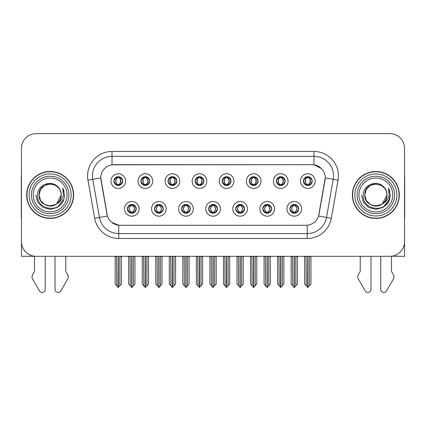 <?xml version="1.0" encoding="UTF-8"?>
<svg xmlns="http://www.w3.org/2000/svg" width="426" height="426" viewBox="0 0 426 426"><rect width="100%" height="100%" fill="white"/><g stroke="black" fill="none" stroke-linecap="round" stroke-linejoin="round"><path stroke-width="0.64" d="M113.875 181.087A4.398 4.398 0 0 0 118.274 185.486A4.398 4.398 0 0 0 122.672 181.087A4.398 4.398 0 0 0 118.274 176.689A4.398 4.398 0 0 0 113.875 181.087L113.918 181.087C114.828 183.542 115.968 184.73 117.342 184.639L117.043 185.31M110.941 181.087A7.333 7.333 0 0 0 118.274 188.42A7.333 7.333 0 0 0 125.606 181.087A7.333 7.333 0 0 0 118.274 173.755A7.333 7.333 0 0 0 110.941 181.087M181.572 208.852A4.398 4.398 0 0 0 185.97 213.25A4.398 4.398 0 0 0 190.369 208.852A4.398 4.398 0 0 0 185.97 204.448A4.398 4.398 0 0 0 181.572 208.852L181.614 208.852C182.445 211.216 183.59 212.404 185.038 212.404L185.56 212.404C182.653 210.034 182.653 207.664 185.56 205.295L185.038 205.295C183.617 205.268 182.472 206.45 181.614 208.852M178.638 208.852A7.333 7.333 0 0 0 185.97 216.179A7.333 7.333 0 0 0 193.303 208.852A7.333 7.333 0 0 0 185.97 201.519A7.333 7.333 0 0 0 178.638 208.852M154.494 208.852A4.398 4.398 0 0 0 158.893 213.25A4.398 4.398 0 0 0 163.291 208.852A4.398 4.398 0 0 0 158.893 204.448A4.398 4.398 0 0 0 154.494 208.852L154.531 208.852C155.368 211.216 156.512 212.404 157.961 212.404L158.483 212.404C155.575 210.034 155.575 207.664 158.483 205.295L157.961 205.295C156.534 205.268 155.394 206.45 154.531 208.852M151.56 208.852A7.333 7.333 0 0 0 158.893 216.179A7.333 7.333 0 0 0 166.225 208.852A7.333 7.333 0 0 0 158.893 201.519A7.333 7.333 0 0 0 151.56 208.852M262.805 208.852A4.398 4.398 0 0 0 267.209 213.25A4.398 4.398 0 0 0 271.607 208.852A4.398 4.398 0 0 0 267.209 204.448A4.398 4.398 0 0 0 262.805 208.852L262.847 208.852C263.683 211.216 264.823 212.404 266.277 212.404L266.798 212.404C263.886 210.034 263.886 207.664 266.798 205.295L266.277 205.295C264.85 205.268 263.705 206.45 262.847 208.852M259.876 208.852A7.333 7.333 0 0 0 267.209 216.179A7.333 7.333 0 0 0 274.536 208.852A7.333 7.333 0 0 0 267.209 201.519A7.333 7.333 0 0 0 259.876 208.852M222.191 181.087A4.398 4.398 0 0 0 226.589 185.486A4.398 4.398 0 0 0 230.988 181.087A4.398 4.398 0 0 0 226.589 176.689A4.398 4.398 0 0 0 222.191 181.087L222.228 181.087C223.139 183.542 224.284 184.73 225.658 184.639L225.359 185.31M219.257 181.087A7.333 7.333 0 0 0 226.589 188.42A7.333 7.333 0 0 0 233.922 181.087A7.333 7.333 0 0 0 226.589 173.755A7.333 7.333 0 0 0 219.257 181.087M276.346 181.087A4.398 4.398 0 0 0 280.745 185.486A4.398 4.398 0 0 0 285.143 181.087A4.398 4.398 0 0 0 280.745 176.689A4.398 4.398 0 0 0 276.346 181.087L276.389 181.087C277.299 183.542 278.439 184.73 279.813 184.639L279.515 185.31M273.412 181.087A7.333 7.333 0 0 0 280.745 188.42A7.333 7.333 0 0 0 288.077 181.087A7.333 7.333 0 0 0 280.745 173.755A7.333 7.333 0 0 0 273.412 181.087M127.417 208.852A4.398 4.398 0 0 0 131.815 213.25A4.398 4.398 0 0 0 136.214 208.852A4.398 4.398 0 0 0 131.815 204.448A4.398 4.398 0 0 0 127.417 208.852L127.454 208.852C128.29 211.216 129.429 212.404 130.883 212.404L131.405 212.404C128.492 210.034 128.492 207.664 131.405 205.295L130.883 205.295C129.456 205.268 128.317 206.45 127.454 208.852M124.483 208.852A7.333 7.333 0 0 0 131.815 216.179A7.333 7.333 0 0 0 139.148 208.852A7.333 7.333 0 0 0 131.815 201.519A7.333 7.333 0 0 0 124.483 208.852M195.108 181.087A4.398 4.398 0 0 0 199.512 185.486A4.398 4.398 0 0 0 203.91 181.087A4.398 4.398 0 0 0 199.512 176.689A4.398 4.398 0 0 0 195.108 181.087L195.151 181.087C196.061 183.542 197.206 184.73 198.58 184.639L198.282 185.31M192.179 181.087A7.333 7.333 0 0 0 199.512 188.42A7.333 7.333 0 0 0 206.839 181.087A7.333 7.333 0 0 0 199.512 173.755A7.333 7.333 0 0 0 192.179 181.087M140.953 181.087A4.398 4.398 0 0 0 145.351 185.486A4.398 4.398 0 0 0 149.75 181.087A4.398 4.398 0 0 0 145.351 176.689A4.398 4.398 0 0 0 140.953 181.087L140.995 181.087C141.906 183.542 143.045 184.73 144.419 184.639L144.121 185.31M138.019 181.087A7.333 7.333 0 0 0 145.351 188.42A7.333 7.333 0 0 0 152.684 181.087A7.333 7.333 0 0 0 145.351 173.755A7.333 7.333 0 0 0 138.019 181.087M168.03 181.087A4.398 4.398 0 0 0 172.429 185.486A4.398 4.398 0 0 0 176.833 181.087A4.398 4.398 0 0 0 172.429 176.689A4.398 4.398 0 0 0 168.03 181.087L168.073 181.087C168.984 183.542 170.128 184.73 171.502 184.639L171.199 185.31M165.102 181.087A7.333 7.333 0 0 0 172.429 188.42A7.333 7.333 0 0 0 179.761 181.087A7.333 7.333 0 0 0 172.429 173.755A7.333 7.333 0 0 0 165.102 181.087M235.727 208.852A4.398 4.398 0 0 0 240.126 213.25A4.398 4.398 0 0 0 244.524 208.852A4.398 4.398 0 0 0 240.126 204.448A4.398 4.398 0 0 0 235.727 208.852L235.77 208.852C236.6 211.216 237.745 212.404 239.199 212.404L239.721 212.404C236.808 210.034 236.808 207.664 239.721 205.295L239.199 205.295C237.772 205.268 236.627 206.45 235.77 208.852M232.793 208.852A7.333 7.333 0 0 0 240.126 216.179A7.333 7.333 0 0 0 247.458 208.852A7.333 7.333 0 0 0 240.126 201.519A7.333 7.333 0 0 0 232.793 208.852M208.649 208.852A4.398 4.398 0 0 0 213.048 213.25A4.398 4.398 0 0 0 217.446 208.852A4.398 4.398 0 0 0 213.048 204.448A4.398 4.398 0 0 0 208.649 208.852L208.692 208.852C209.523 211.216 210.668 212.404 212.121 212.404L212.638 212.404C209.73 210.034 209.73 207.664 212.638 205.295L212.121 205.295C210.694 205.268 209.549 206.45 208.692 208.852M205.715 208.852A7.333 7.333 0 0 0 213.048 216.179A7.333 7.333 0 0 0 220.38 208.852A7.333 7.333 0 0 0 213.048 201.519A7.333 7.333 0 0 0 205.715 208.852M303.424 181.087A4.398 4.398 0 0 0 307.822 185.486A4.398 4.398 0 0 0 312.221 181.087A4.398 4.398 0 0 0 307.822 176.689A4.398 4.398 0 0 0 303.424 181.087L303.466 181.087C304.377 183.542 305.517 184.73 306.89 184.639L306.592 185.31M300.49 181.087A7.333 7.333 0 0 0 307.822 188.42A7.333 7.333 0 0 0 315.155 181.087A7.333 7.333 0 0 0 307.822 173.755A7.333 7.333 0 0 0 300.49 181.087M249.269 181.087A4.398 4.398 0 0 0 253.667 185.486A4.398 4.398 0 0 0 258.065 181.087A4.398 4.398 0 0 0 253.667 176.689A4.398 4.398 0 0 0 249.269 181.087L249.311 181.087C250.222 183.542 251.361 184.73 252.735 184.639L252.437 185.31M246.334 181.087A7.333 7.333 0 0 0 253.667 188.42A7.333 7.333 0 0 0 261 181.087A7.333 7.333 0 0 0 253.667 173.755A7.333 7.333 0 0 0 246.334 181.087M289.888 208.852A4.398 4.398 0 0 0 294.286 213.25A4.398 4.398 0 0 0 298.685 208.852A4.398 4.398 0 0 0 294.286 204.448A4.398 4.398 0 0 0 289.888 208.852L289.925 208.852C290.761 211.216 291.901 212.404 293.354 212.404L293.876 212.404C290.963 210.034 290.963 207.664 293.876 205.295L293.354 205.295C291.927 205.268 290.788 206.45 289.925 208.852M286.954 208.852A7.333 7.333 0 0 0 294.286 216.179A7.333 7.333 0 0 0 301.619 208.852A7.333 7.333 0 0 0 294.286 201.519A7.333 7.333 0 0 0 286.954 208.852M100.776 177.86A13.195 13.195 0 0 0 100.978 180.15L107.011 214.369A13.195 13.195 0 0 0 120.004 225.274L305.996 225.274A13.195 13.195 0 0 0 318.989 214.369L325.022 180.15A13.195 13.195 0 0 0 312.029 164.665L113.971 164.665A13.195 13.195 0 0 0 100.776 177.86L100.919 175.906M391.505 256.223L404.551 256.308L404.551 148.291A14.665 14.665 0 0 0 389.891 133.626L36.109 133.626A14.665 14.665 0 0 0 21.449 148.291L21.449 256.308L34.495 256.308L34.495 271.442L32.759 274.307A4.888 4.888 0 0 0 32.408 278.663L39.426 290.921A3.12 3.12 0 0 0 45.252 289.361L45.252 256.308L55.029 256.308L55.029 289.361A3.12 3.12 0 0 0 60.849 290.921L67.872 278.663A4.888 4.888 0 0 0 67.516 274.307L65.78 271.442L65.78 256.308M360.22 256.308L360.22 271.442L358.484 274.307A4.888 4.888 0 0 0 358.128 278.663L365.151 290.921A3.12 3.12 0 0 0 370.971 289.361L370.971 256.308L380.748 256.308L380.748 289.361A3.12 3.12 0 0 0 386.574 290.921L393.592 278.663A4.888 4.888 0 0 0 393.241 274.307L391.505 271.442L391.505 256.308M26.678 194.97A23.462 23.462 0 0 0 50.14 218.431A23.462 23.462 0 0 0 73.602 194.97A23.462 23.462 0 0 0 50.14 171.508A23.462 23.462 0 0 0 26.678 194.97M352.398 194.97A23.462 23.462 0 0 0 375.86 218.431A23.462 23.462 0 0 0 399.322 194.97A23.462 23.462 0 0 0 375.86 171.508A23.462 23.462 0 0 0 352.398 194.97M112.017 151.464L313.983 151.464A24.436 24.436 0 0 1 338.052 180.15L331.327 218.277A24.436 24.436 0 0 1 307.258 238.469L118.742 238.469A24.436 24.436 0 0 1 94.673 218.277L87.948 180.15A24.436 24.436 0 0 1 112.017 151.464L112.017 156.353L313.983 156.353A19.553 19.553 0 0 1 333.238 179.303L326.513 217.425A19.553 19.553 0 0 1 307.258 233.581L118.742 233.581A19.553 19.553 0 0 1 99.487 217.425L92.761 179.303A19.553 19.553 0 0 1 112.017 156.353L112.017 164.809L312.029 164.665L313.983 164.809L321.358 168.526M305.996 225.274L120.004 225.274M118.742 238.469L118.742 225.21L111.697 222.329M338.052 180.15L325.224 177.887L318.584 216.03L331.327 218.277M94.673 218.277L107.416 216.03L100.776 177.887L92.761 179.303A19.553 19.553 0 0 1 92.469 175.906M318.989 214.369L318.909 214.784M107.091 214.784L107.011 214.369M389.891 133.626L36.109 133.626M21.449 148.291L21.449 241.648A14.665 14.665 0 0 0 36.109 256.308L389.891 256.308A14.665 14.665 0 0 0 404.551 241.648L404.551 148.291M295.042 213.181L294.691 212.404L295.213 212.404C296.64 212.436 297.785 211.248 298.642 208.841C297.806 206.477 296.661 205.295 295.213 205.295L295.511 204.624M295.042 204.517L294.691 205.295L295.213 205.295M294.02 212.404L293.652 213.202L294.025 212.404C290.931 210.034 290.931 207.664 294.025 205.295L293.652 204.496L294.025 205.295C291.033 207.664 291.033 210.034 294.02 212.404M293.876 205.295L293.53 204.517M294.691 205.295C297.604 207.664 297.604 210.034 294.691 212.404L294.547 212.404C297.534 210.034 297.534 207.664 294.547 205.295L294.914 204.496M294.691 212.404L294.914 213.202M292.54 256.308L292.721 285.771L294.084 287.396L294.483 287.396L297.412 283.908L297.412 256.553L295.846 256.553L295.846 285.771M294.382 256.308L294.382 287.396M294.185 287.396L294.185 256.308M291.155 256.308L291.155 283.908L292.721 285.771M292.721 256.553L291.155 256.553M306.081 256.308L306.262 285.771L307.625 287.396L307.726 256.308M307.923 256.308L307.923 287.396L310.953 283.908L310.953 256.553L309.388 256.553L309.569 256.308M304.697 256.308L304.697 283.908L306.262 285.771M306.262 256.553L304.697 256.553M309.388 285.771L309.388 256.553M307.066 185.422L307.412 184.639L306.89 184.639M307.066 176.753L307.412 177.535L306.89 177.535C305.474 177.509 304.334 178.691 303.466 181.087M312.221 181.087L312.183 181.087C311.337 178.723 310.192 177.535 308.754 177.535L308.232 177.535C309.633 178.281 310.368 179.463 310.453 181.087C310.368 182.706 309.633 183.894 308.232 184.639L308.754 184.639L309.052 185.31M312.183 181.087C311.3 183.5 310.16 184.687 308.754 184.639M307.412 184.639L307.556 184.639C306.124 183.894 305.367 182.706 305.282 181.087C305.367 179.463 306.124 178.281 307.556 177.535L307.194 176.731L307.561 177.535C304.83 177.626 304.744 184.186 307.561 184.639L307.194 185.443L307.412 184.639C306.017 183.894 305.277 182.706 305.197 181.087C305.277 179.463 306.017 178.281 307.412 177.535M308.089 177.535L308.089 177.535C310.815 177.626 310.905 184.186 308.083 184.639L308.451 185.443L308.089 184.639C309.521 183.894 310.282 182.706 310.368 181.087C310.282 179.463 309.521 178.281 308.089 177.535L308.456 176.731L308.083 177.535M267.965 213.181L267.613 212.404L268.135 212.404C269.562 212.436 270.707 211.248 271.564 208.841C270.728 206.477 269.583 205.295 268.135 205.295L268.433 204.624M267.965 204.517L267.613 205.295L268.135 205.295M266.942 212.404L266.575 213.202L266.948 212.404C263.854 210.034 263.854 207.664 266.948 205.295L266.575 204.496L266.948 205.295C263.955 207.664 263.955 210.034 266.942 212.404M266.798 205.295L266.447 204.517M267.613 205.295C270.526 207.664 270.526 210.034 267.613 212.404L267.469 212.404C270.457 210.034 270.457 207.664 267.469 205.295L267.837 204.496M267.613 212.404L267.837 213.202M265.462 256.308L265.643 285.771L267.006 287.396L267.406 287.396L270.334 283.908L270.334 256.553L268.769 256.553L268.769 285.771M267.304 256.308L267.304 287.396M267.107 287.396L267.107 256.308M264.077 256.308L264.077 283.908L265.643 285.771M265.643 256.553L264.077 256.553M240.882 213.181L240.536 212.404L241.057 212.404C242.485 212.436 243.624 211.248 244.487 208.841C243.645 206.477 242.506 205.295 241.057 205.295L241.356 204.624M240.882 204.517L240.536 205.295L241.057 205.295M239.865 212.404L239.497 213.202L239.865 212.404C236.776 210.034 236.776 207.664 239.865 205.295L239.497 204.496L239.865 205.295C236.877 207.664 236.877 210.034 239.865 212.404M239.721 205.295L239.369 204.517M240.536 205.295C243.448 207.664 243.448 210.034 240.536 212.404L240.392 212.404C243.379 210.034 243.379 207.664 240.392 205.295L240.759 204.496M240.536 212.404L240.759 213.202M238.384 256.308L238.565 285.771L239.929 287.396L240.328 287.396L243.257 283.908L243.257 256.553L241.691 256.553L241.691 285.771M240.227 256.308L240.227 287.396M240.03 287.396L240.03 256.308M237 256.308L237 283.908L238.565 285.771M238.565 256.553L237 256.553M213.804 213.181L213.458 212.404L213.98 212.404C215.407 212.436 216.546 211.248 217.409 208.841C216.568 206.477 215.428 205.295 213.98 205.295L214.278 204.624M213.804 204.517L213.458 205.295L213.98 205.295M212.787 212.404L212.42 213.202L212.787 212.404C209.693 210.034 209.693 207.664 212.787 205.295L212.42 204.496L212.787 205.295C209.8 207.664 209.8 210.034 212.787 212.404M212.638 205.295L212.292 204.517M213.458 205.295C216.371 207.664 216.371 210.034 213.458 212.404L213.314 212.404C216.301 210.034 216.301 207.664 213.314 205.295L213.682 204.496M213.458 212.404L213.682 213.202M211.301 256.308L211.482 285.771L212.851 287.396L213.25 287.396L216.179 283.908L216.179 256.553L214.613 256.553L214.613 285.771M213.149 256.308L213.149 287.396M212.952 287.396L212.952 256.308M209.922 256.308L209.922 283.908L211.482 285.771M211.482 256.553L209.922 256.553M278.998 256.308L279.179 285.771L280.542 287.396L280.649 256.308M280.84 256.308L280.84 287.396L283.876 283.908L283.876 256.553L282.31 256.553L282.491 256.308M277.619 256.308L277.619 283.908L279.179 285.771M279.179 256.553L277.619 256.553M282.31 285.771L282.31 256.553M279.988 185.422L280.335 184.639L279.813 184.639M279.988 176.753L280.335 177.535L279.813 177.535C278.396 177.509 277.257 178.691 276.389 181.087M285.143 181.087L285.106 181.087C284.254 178.723 283.114 177.535 281.677 177.535L281.155 177.535C282.55 178.281 283.29 179.463 283.375 181.087C283.29 182.706 282.55 183.894 281.155 184.639L281.677 184.639L281.975 185.31M285.106 181.087C284.222 183.5 283.082 184.687 281.677 184.639M280.335 184.639L280.478 184.639C279.046 183.894 278.29 182.706 278.205 181.087C278.29 179.463 279.046 178.281 280.478 177.535L280.111 176.731L280.484 177.535C277.752 177.626 277.667 184.186 280.484 184.639L280.116 185.443L280.335 184.639C278.939 183.894 278.199 182.706 278.114 181.087C278.199 179.463 278.939 178.281 280.335 177.535M281.011 177.535L281.011 177.535C283.737 177.626 283.822 184.186 281.006 184.639L281.373 185.443L281.011 184.639C282.443 183.894 283.205 182.706 283.285 181.087C283.205 179.463 282.443 178.281 281.011 177.535L281.378 176.731L281.006 177.535M251.92 256.308L252.101 285.771L253.465 287.396L253.571 256.308M253.763 256.308L253.763 287.396L256.793 283.908L256.793 256.553L255.233 256.553L255.414 256.308M250.536 256.308L250.536 283.908L252.101 285.771M252.101 256.553L250.536 256.553M255.233 285.771L255.233 256.553M252.911 185.422L253.257 184.639L252.735 184.639M252.911 176.753L253.257 177.535L252.735 177.535C251.319 177.509 250.179 178.691 249.311 181.087M258.065 181.087L258.023 181.087C257.176 178.723 256.037 177.535 254.599 177.535L254.077 177.535C255.472 178.281 256.212 179.463 256.298 181.087C256.212 182.706 255.472 183.894 254.077 184.639L254.599 184.639L254.897 185.31M258.023 181.087C257.144 183.5 255.999 184.687 254.599 184.639M253.257 184.639L253.401 184.639C251.968 183.894 251.207 182.706 251.127 181.087C251.207 179.463 251.968 178.281 253.401 177.535L253.033 176.731L253.406 177.535C250.674 177.626 250.589 184.186 253.406 184.639L253.039 185.443L253.257 184.639C251.862 183.894 251.122 182.706 251.036 181.087C251.122 179.463 251.862 178.281 253.257 177.535M253.933 177.535L253.933 177.535C256.66 177.626 256.745 184.186 253.928 184.639L254.295 185.443L253.933 184.639C255.366 183.894 256.122 182.706 256.207 181.087C256.122 179.463 255.366 178.281 253.933 177.535L254.301 176.731L253.928 177.535M224.843 256.308L225.024 285.771L226.387 287.396L226.488 256.308M226.685 256.308L226.685 287.396L229.715 283.908L229.715 256.553L228.15 256.553L228.331 256.308M223.458 256.308L223.458 283.908L225.024 285.771M225.024 256.553L223.458 256.553M228.15 285.771L228.15 256.553M225.828 185.422L226.179 184.639L225.658 184.639M225.828 176.753L226.179 177.535L225.658 177.535C224.241 177.509 223.096 178.691 222.228 181.087M230.988 181.087L230.945 181.087C230.099 178.723 228.959 177.535 227.521 177.535L226.999 177.535C228.395 178.281 229.135 179.463 229.215 181.087C229.135 182.706 228.395 183.894 226.999 184.639L227.521 184.639L227.819 185.31M230.945 181.087C230.067 183.5 228.922 184.687 227.521 184.639M226.179 184.639L226.323 184.639C224.891 183.894 224.129 182.706 224.044 181.087C224.129 179.463 224.891 178.281 226.323 177.535L225.956 176.731L226.328 177.535C223.597 177.626 223.506 184.186 226.328 184.639L225.961 185.443L226.179 184.639C224.779 183.894 224.044 182.706 223.959 181.087C224.044 179.463 224.779 178.281 226.179 177.535M226.856 177.535L226.856 177.535C229.582 177.626 229.667 184.186 226.85 184.639L227.218 185.443L226.856 184.639C228.288 183.894 229.044 182.706 229.129 181.087C229.044 179.463 228.288 178.281 226.856 177.535L227.218 176.731L226.85 177.535M197.765 256.308L197.946 285.771L199.309 287.396L199.411 256.308M199.608 256.308L199.608 287.396L202.638 283.908L202.638 256.553L201.072 256.553L201.253 256.308M196.381 256.308L196.381 283.908L197.946 285.771M197.946 256.553L196.381 256.553M201.072 285.771L201.072 256.553M198.75 185.422L199.102 184.639L198.58 184.639M198.75 176.753L199.102 177.535L198.58 177.535C197.163 177.509 196.019 178.691 195.151 181.087M203.91 181.087L203.868 181.087C203.021 178.723 201.876 177.535 200.438 177.535L199.922 177.535C201.317 178.281 202.057 179.463 202.137 181.087C202.057 182.706 201.317 183.894 199.922 184.639L200.438 184.639L200.742 185.31M203.868 181.087C202.989 183.5 201.844 184.687 200.438 184.639M199.102 184.639L199.246 184.639C197.813 183.894 197.052 182.706 196.966 181.087C197.052 179.463 197.813 178.281 199.246 177.535C196.514 177.626 196.429 184.186 199.246 184.639L199.102 184.639C197.701 183.894 196.961 182.706 196.881 181.087C196.961 179.463 197.701 178.281 199.102 177.535L199.102 177.535M199.778 177.535L199.778 177.535C202.504 177.626 202.59 184.186 199.773 184.639L200.14 185.443L199.778 184.639C201.21 183.894 201.967 182.706 202.052 181.087C201.967 179.463 201.21 178.281 199.778 177.535L200.14 176.731L199.773 177.535M21.449 217.441A9.777 9.777 0 0 0 21.3 217.452L21.3 177.37A9.777 9.777 0 0 1 21.449 175.688M21.449 226.249L21.449 221.36M404.551 175.688A9.777 9.777 0 0 1 404.7 177.37L404.7 217.452A9.777 9.777 0 0 0 404.551 217.441M404.551 221.36L404.551 226.249M67.052 194.97A16.912 16.912 0 0 1 50.14 211.882A16.912 16.912 0 0 1 33.223 194.97A16.912 16.912 0 0 1 50.14 178.052A16.912 16.912 0 0 1 67.052 194.97M56.168 204.23L50.14 206.019L44.613 204.539L40.571 200.492L39.091 194.97C38.415 180.715 61.866 180.715 61.19 194.97C61.866 209.225 38.415 209.225 39.091 194.97C38.415 180.715 61.866 180.715 61.19 194.97L56.717 203.846A11.049 11.049 0 0 0 59.092 188.494C53.41 178.814 37.275 184.032 37.515 194.97C36.237 210.125 60.023 213.527 63.916 199.182L64.55 194.97L62.792 188.079L63.383 194.97C62.633 199.033 60.407 201.988 56.722 203.841L55.662 204.539L50.14 206.019L44.613 204.539L40.571 200.492L39.091 194.97L40.571 189.442L44.613 185.401M26.923 194.97A23.217 23.217 0 0 1 50.14 171.753A23.217 23.217 0 0 1 73.357 194.97A23.217 23.217 0 0 1 50.14 218.187A23.217 23.217 0 0 1 26.923 194.97M61.19 194.97C61.866 209.225 38.415 209.225 39.091 194.97L40.571 189.442L44.613 185.401L50.14 183.92L55.662 185.401L59.092 188.494M56.722 203.841C50.076 209.363 38.622 203.724 39.091 194.97C39.511 189.25 42.456 185.64 47.92 184.144M62.792 188.079L64.097 191.386M63.916 199.182L57.345 207.446L50.14 209.379L42.935 207.446L37.658 202.174L35.731 194.97M392.777 194.97A16.912 16.912 0 0 1 375.86 211.882A16.912 16.912 0 0 1 358.948 194.97A16.912 16.912 0 0 1 375.86 178.052A16.912 16.912 0 0 1 392.777 194.97M381.893 204.23L375.86 206.019L370.338 204.539L366.291 200.492L364.81 194.97C364.134 180.715 387.585 180.715 386.909 194.97C387.585 209.225 364.134 209.225 364.81 194.97C364.347 203.724 375.796 209.363 382.447 203.841A11.049 11.049 0 0 0 384.816 188.494C379.135 178.814 363 184.032 363.24 194.97C361.962 210.125 385.748 213.527 389.641 199.182L390.269 194.97L388.517 188.079L389.108 194.97C388.352 199.033 386.132 201.988 382.447 203.841L381.387 204.539L375.86 206.019L370.338 204.539L366.291 200.492L364.81 194.97L366.291 189.442L370.338 185.401M352.643 194.97A23.217 23.217 0 0 1 375.86 171.753A23.217 23.217 0 0 1 399.077 194.97A23.217 23.217 0 0 1 375.86 218.187A23.217 23.217 0 0 1 352.643 194.97M386.909 194.97C387.585 209.225 364.134 209.225 364.81 194.97C364.134 180.715 387.585 180.715 386.909 194.97L382.346 203.916M373.645 184.144C368.181 185.64 365.236 189.25 364.81 194.97L366.291 189.442L370.338 185.401L375.86 183.92L381.387 185.401L384.816 188.494M388.517 188.079L389.817 191.386L388.544 188.127M389.641 199.182L383.065 207.446L375.86 209.379L368.655 207.446L363.383 202.174L361.45 194.97L363.383 202.174L368.655 207.446L375.86 209.379L383.065 207.446L388.342 202.174L390.269 194.97M186.726 213.181L186.38 212.404L186.902 212.404C188.329 212.436 189.469 211.248 190.331 208.841C189.49 206.477 188.345 205.295 186.902 205.295L187.2 204.624M186.726 204.517L186.38 205.295L186.902 205.295M185.704 212.404L185.342 213.202L185.709 212.404C182.616 210.034 182.616 207.664 185.709 205.295L185.342 204.496L185.709 205.295C182.722 207.664 182.722 210.034 185.704 212.404M185.56 205.295L185.214 204.517M186.38 205.295L186.599 204.496L186.38 205.295C189.288 207.664 189.288 210.034 186.38 212.404L186.599 213.202L186.231 212.404C189.219 210.034 189.219 207.664 186.237 205.295C189.325 207.664 189.325 210.034 186.231 212.404L186.38 212.404M184.224 256.308L184.405 285.771L185.768 287.396L186.173 287.396L189.096 283.908L189.096 256.553L187.536 256.553L187.536 285.771M186.066 256.308L186.066 287.396M185.874 287.396L185.874 256.308M182.845 256.308L182.845 283.908L184.405 285.771M184.405 256.553L182.845 256.553M159.649 213.181L159.303 212.404L159.819 212.404C161.246 212.436 162.391 211.248 163.249 208.841C162.412 206.477 161.268 205.295 159.819 205.295L160.123 204.624M159.649 204.517L159.303 205.295L159.819 205.295M158.626 212.404L158.259 213.202L158.632 212.404C155.538 210.034 155.538 207.664 158.632 205.295L158.259 204.496L158.632 205.295C155.639 207.664 155.639 210.034 158.626 212.404M158.483 205.295L158.137 204.517M159.303 205.295L159.521 204.496L159.303 205.295C162.21 207.664 162.21 210.034 159.303 212.404L159.521 213.202L159.154 212.404C162.141 210.034 162.141 207.664 159.159 205.295C162.247 207.664 162.247 210.034 159.154 212.404L159.303 212.404M157.146 256.308L157.327 285.771L158.69 287.396L159.09 287.396L162.018 283.908L162.018 256.553L160.458 256.553L160.458 285.771M158.989 256.308L158.989 287.396M158.791 287.396L158.791 256.308M155.762 256.308L155.762 283.908L157.327 285.771M157.327 256.553L155.762 256.553M132.571 213.181L132.22 212.404L132.742 212.404C134.169 212.436 135.314 211.248 136.171 208.841C135.335 206.477 134.19 205.295 132.742 205.295L133.04 204.624M132.571 204.517L132.22 205.295L132.742 205.295M131.549 212.404L131.181 213.202L131.554 212.404C128.46 210.034 128.46 207.664 131.554 205.295L131.181 204.496L131.554 205.295C128.561 207.664 128.561 210.034 131.549 212.404M131.405 205.295L131.059 204.517M132.22 205.295L132.443 204.496L132.22 205.295C135.133 207.664 135.133 210.034 132.22 212.404L132.443 213.202L132.076 212.404C135.063 210.034 135.063 207.664 132.076 205.295C135.17 207.664 135.17 210.034 132.076 212.404L132.22 212.404M130.068 256.308L130.249 285.771L131.613 287.396L132.012 287.396L134.941 283.908L134.941 256.553L133.375 256.553L133.375 285.771M131.911 256.308L131.911 287.396M131.714 287.396L131.714 256.308M128.684 256.308L128.684 283.908L130.249 285.771M130.249 256.553L128.684 256.553M170.688 256.308L170.869 285.771L172.232 287.396L172.333 256.308M172.53 256.308L172.53 287.396L175.56 283.908L175.56 256.553L173.994 256.553L174.175 256.308M169.303 256.308L169.303 283.908L170.869 285.771M170.869 256.553L169.303 256.553M173.994 285.771L173.994 256.553M171.673 185.422L172.019 184.639L171.502 184.639M171.673 176.753L172.019 177.535L171.502 177.535C170.086 177.509 168.941 178.691 168.073 181.087M176.833 181.087L176.79 181.087C175.943 178.723 174.798 177.535 173.361 177.535L172.844 177.535C174.239 178.281 174.98 179.463 175.059 181.087C174.98 182.706 174.239 183.894 172.844 184.639L173.361 184.639L173.659 185.31M176.79 181.087C175.906 183.5 174.766 184.687 173.361 184.639M172.019 184.639L172.168 184.639C170.73 183.894 169.974 182.706 169.889 181.087C169.974 179.463 170.73 178.281 172.168 177.535C169.436 177.626 169.351 184.186 172.168 184.639L172.019 184.639C170.624 183.894 169.883 182.706 169.804 181.087C169.883 179.463 170.624 178.281 172.019 177.535L172.019 177.535M172.695 177.535L172.695 177.535C175.427 177.626 175.512 184.186 172.695 184.639L173.057 185.443L172.695 184.639C174.127 183.894 174.889 182.706 174.974 181.087C174.889 179.463 174.127 178.281 172.695 177.535L173.062 176.731L172.695 177.535M143.61 256.308L143.791 285.771L145.154 287.396L145.255 256.308M145.452 256.308L145.452 287.396L148.482 283.908L148.482 256.553L146.917 256.553L147.098 256.308M142.225 256.308L142.225 283.908L143.791 285.771M143.791 256.553L142.225 256.553M146.917 285.771L146.917 256.553M144.595 185.422L144.941 184.639L144.419 184.639M144.595 176.753L144.941 177.535L144.419 177.535C143.003 177.509 141.863 178.691 140.995 181.087M149.75 181.087L149.712 181.087C148.866 178.723 147.721 177.535 146.283 177.535L145.761 177.535C147.162 178.281 147.897 179.463 147.982 181.087C147.897 182.706 147.162 183.894 145.761 184.639L146.283 184.639L146.581 185.31M149.712 181.087C148.828 183.5 147.689 184.687 146.283 184.639M144.941 184.639L145.085 184.639C143.653 183.894 142.896 182.706 142.811 181.087C142.896 179.463 143.653 178.281 145.085 177.535C142.359 177.626 142.273 184.186 145.09 184.639L144.941 184.639C143.546 183.894 142.806 182.706 142.726 181.087C142.806 179.463 143.546 178.281 144.941 177.535L144.941 177.535M145.617 177.535L145.617 177.535C148.344 177.626 148.434 184.186 145.612 184.639L145.98 185.443L145.617 184.639C147.05 183.894 147.811 182.706 147.897 181.087C147.811 179.463 147.05 178.281 145.617 177.535L145.985 176.731L145.612 177.535M116.527 256.308L116.708 285.771L118.071 287.396L118.178 256.308M118.369 256.308L118.369 287.396L121.405 283.908L121.405 256.553L119.839 256.553L120.02 256.308M115.148 256.308L115.148 283.908L116.708 285.771M116.708 256.553L115.148 256.553M119.839 285.771L119.839 256.553M117.517 185.422L117.864 184.639L117.342 184.639M117.517 176.753L117.864 177.535L117.342 177.535C115.925 177.509 114.786 178.691 113.918 181.087M122.672 181.087L122.635 181.087C121.783 178.723 120.643 177.535 119.205 177.535L118.684 177.535C120.079 178.281 120.819 179.463 120.904 181.087C120.819 182.706 120.079 183.894 118.684 184.639L119.205 184.639L119.504 185.31M122.635 181.087C121.751 183.5 120.611 184.687 119.205 184.639M117.864 184.639L118.007 184.639C116.575 183.894 115.819 182.706 115.734 181.087C115.819 179.463 116.575 178.281 118.007 177.535C115.281 177.626 115.196 184.186 118.013 184.639L117.864 184.639C116.468 183.894 115.728 182.706 115.648 181.087C115.728 179.463 116.468 178.281 117.864 177.535L117.864 177.535M118.54 177.535L118.54 177.535C121.266 177.626 121.357 184.186 118.534 184.639L118.902 185.443L118.54 184.639C119.972 183.894 120.734 182.706 120.814 181.087C120.734 179.463 119.972 178.281 118.54 177.535L118.907 176.731L118.534 177.535M313.983 151.464L313.983 164.809M307.258 225.21L307.258 238.469M87.948 180.15L92.761 179.303M293.354 212.404L293.056 213.075M293.53 213.181L293.876 212.404M293.354 205.295L293.056 204.624M295.213 212.404L295.511 213.075M306.89 177.535L306.592 176.865M308.754 177.535L309.052 176.865M308.584 176.753L308.232 177.535M308.584 185.422L308.232 184.639M266.277 212.404L265.978 213.075M266.447 213.181L266.798 212.404M266.277 205.295L265.978 204.624M268.135 212.404L268.433 213.075M239.199 212.404L238.901 213.075M239.369 213.181L239.721 212.404M239.199 205.295L238.901 204.624M241.057 212.404L241.356 213.075M212.121 212.404L211.818 213.075M212.292 213.181L212.638 212.404M212.121 205.295L211.818 204.624M213.98 212.404L214.278 213.075M279.813 177.535L279.515 176.865M281.677 177.535L281.975 176.865M281.501 176.753L281.155 177.535M281.501 185.422L281.155 184.639M252.735 177.535L252.437 176.865M254.599 177.535L254.897 176.865M254.423 176.753L254.077 177.535M254.423 185.422L254.077 184.639M225.658 177.535L225.359 176.865M227.521 177.535L227.819 176.865M227.346 176.753L226.999 177.535M227.346 185.422L226.999 184.639M198.58 177.535L198.282 176.865M200.438 177.535L200.742 176.865M200.268 176.753L199.922 177.535M200.268 185.422L199.922 184.639M198.878 185.438L199.246 184.639L198.883 185.443M198.878 176.731L199.246 177.535L198.883 176.731M68.868 194.97A18.728 18.728 0 0 1 50.14 213.698A18.728 18.728 0 0 1 31.412 194.97A18.728 18.728 0 0 1 50.14 176.242A18.728 18.728 0 0 1 68.868 194.97M29.122 194.97A21.018 21.018 0 0 1 50.14 173.952A21.018 21.018 0 0 1 71.158 194.97A21.018 21.018 0 0 1 50.14 215.987A21.018 21.018 0 0 1 29.122 194.97M394.588 194.97A18.728 18.728 0 0 1 375.86 213.698A18.728 18.728 0 0 1 357.132 194.97A18.728 18.728 0 0 1 375.86 176.242A18.728 18.728 0 0 1 394.588 194.97M354.842 194.97A21.018 21.018 0 0 1 375.86 173.952A21.018 21.018 0 0 1 396.878 194.97A21.018 21.018 0 0 1 375.86 215.987A21.018 21.018 0 0 1 354.842 194.97M185.038 212.404L184.74 213.075M185.214 213.181L185.56 212.404M185.038 205.295L184.74 204.624M186.902 212.404L187.2 213.075M157.961 212.404L157.663 213.075M158.137 213.181L158.483 212.404M157.961 205.295L157.663 204.624M159.819 212.404L160.123 213.075M130.883 212.404L130.585 213.075M131.059 213.181L131.405 212.404M130.883 205.295L130.585 204.624M132.742 212.404L133.04 213.075M171.502 177.535L171.199 176.865M173.361 177.535L173.659 176.865M173.19 176.753L172.844 177.535M173.19 185.422L172.844 184.639M171.8 185.438L172.168 184.639L171.8 185.443M171.8 176.731L172.168 177.535L171.8 176.731M144.419 177.535L144.121 176.865M146.283 177.535L146.581 176.865M146.113 176.753L145.761 177.535M146.113 185.422L145.761 184.639M144.723 185.438L145.085 184.639L144.723 185.443M144.723 176.731L145.085 177.535L144.723 176.731M117.342 177.535L117.043 176.865M119.205 177.535L119.504 176.865M119.03 176.753L118.684 177.535M119.03 185.422L118.684 184.639M117.64 185.438L118.007 184.639L117.645 185.443M117.64 176.731L118.007 177.535L117.645 176.731M294.909 204.496L294.547 205.295C297.636 207.664 297.636 210.034 294.547 212.404L294.909 213.202M267.832 204.496L267.464 205.295C270.558 207.664 270.558 210.034 267.464 212.404L267.832 213.202M240.754 204.496L240.386 205.295C243.48 207.664 243.48 210.034 240.386 212.404L240.754 213.202M213.676 204.496L213.309 205.295C216.403 207.664 216.403 210.034 213.309 212.404L213.676 213.202"/></g></svg>
